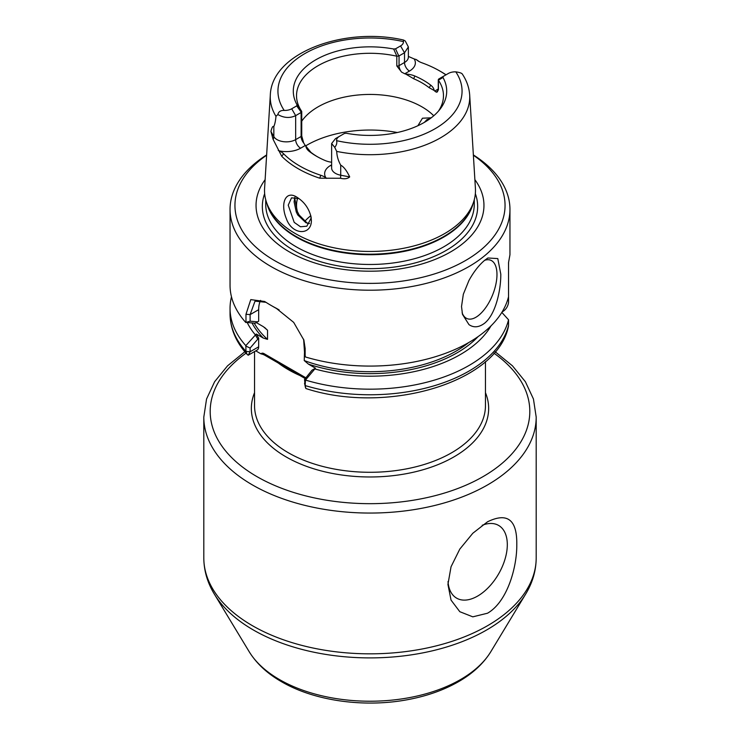 <?xml version="1.0" encoding="UTF-8"?>
<svg xmlns="http://www.w3.org/2000/svg" width="740" height="740" viewBox="0 0 740 740"><rect width="100%" height="100%" fill="white"/><g stroke="black" fill="none" stroke-linecap="round" stroke-linejoin="round"><path stroke-width="1.11" d="M448.024 581.557A41.986 24.244 120 0 0 456.626 598.151A41.986 24.244 120 0 0 477.624 596.079A41.986 24.244 120 0 0 505.05 559.079A41.986 24.244 120 0 0 498.612 525.428A41.986 24.244 120 0 0 482.184 525.289M487.521 613.22L472.814 616.836L459.808 611.702L451.039 600.103L447.931 584.406L451.039 566.766L459.808 549.089L472.814 533.253L487.521 521.802C507.427 512.108 517.186 519.73 516.788 544.649C517.038 566.738 507.575 601.712 487.521 613.22M247.003 354.238C235.884 341.954 230.233 328.532 230.048 313.964A139.953 80.799 0 0 0 245.976 351.407L247.003 354.238L248.196 355.219L250.111 351.759L245.976 351.407L245.819 345.636L256.29 334.018L263.338 338.088L267.529 339.364L267.529 330.225L263.338 326.664L256.29 322.594L258.667 321.225L258.667 309.681A31.487 18.176 60 0 1 260.563 300.394M305.879 388.528L305.148 385.568A139.953 80.799 0 0 0 508.546 325.397L508.426 326.433C497.113 383.079 386.197 414.576 306.434 388.704L305.879 388.528M502.09 311.984L502.266 311.882C505.772 309.82 507.862 306.702 508.546 302.54L508.546 296.943A139.953 80.799 0 0 0 508.519 296.823M270.923 131.433C271.904 127.41 272.875 125.791 273.837 126.568L273.837 136.604L270.923 131.433L273.106 139.361L281.718 156.251A101.593 58.654 0 0 0 319.717 178.192L340.483 178.266C344.581 179.228 347.652 178.775 349.696 176.906C346.69 170.589 343.702 166.685 340.724 165.177C338.245 160.719 336.904 156.121 336.7 151.395L334.739 147.38C336.561 145.123 337.181 142.885 336.589 140.665A92.056 53.151 0 0 0 435.092 128.723A92.056 53.151 0 0 0 455.785 71.845C459.346 72.391 461.464 73.047 462.139 73.824L462.611 74.509C466.838 80.975 469.197 87.829 469.687 95.062L475.413 188.395A105.478 60.902 0 0 1 473.572 202.094A105.478 60.902 0 0 1 444.583 233.618A105.478 60.902 0 0 1 339.096 248.779A105.478 60.902 0 0 1 266.428 202.094A105.478 60.902 0 0 1 264.587 188.395L270.313 95.062A99.743 57.59 0 0 0 275.974 116.328L277.861 114.543C278.536 111.666 280.654 110.288 284.216 110.427A9.796 5.652 0 0 0 291.699 108.78L296.703 105.885L301.319 112.323L301.615 111.213L297.036 104.803L296.703 105.885M395.549 48.822L393.671 49.007L396.871 56.222L398.814 56.037L395.549 48.822L400.553 45.926L404.512 52.781L408.36 46.944L405.261 40.987L403.587 40.053L403.411 41.606A92.056 53.151 0 0 0 304.908 53.558A92.056 53.151 0 0 0 284.216 110.427M508.546 325.397L508.546 319.8L501.831 312.4M304.538 351.186L304.233 360.556L308.432 364.117L315.471 368.187L305.463 380.073A139.953 80.799 0 0 0 508.546 319.8M305.463 380.073L305.148 385.568L304.538 379.472L312.012 370.185L314.38 368.816M303.613 339.207L304.538 352.61L305.463 356.976A139.953 80.799 0 0 0 468.966 342.417A139.953 80.799 0 0 0 508.546 296.703L508.546 262.543L509.952 254.773L509.952 209.411A139.953 80.799 0 0 0 473.36 154.928M231.481 296.823A139.953 80.799 0 0 0 230.048 308.367A139.953 80.799 0 0 0 245.819 345.636M256.29 334.018L258.667 338.134L258.667 346.82A7.002 4.042 60 0 1 257.215 350.02L248.196 355.219M393.671 49.007A76.71 44.289 0 0 0 315.758 59.82A76.71 44.289 0 0 0 297.036 104.803M400.553 45.926A9.796 5.652 0 0 0 403.411 41.606M396.871 56.222L396.797 56.212A73.473 42.421 0 0 0 296.527 95.71A73.473 42.421 0 0 0 301.587 111.185L301.115 112.48L295.658 115.634C289.923 118.372 283.984 118.011 277.861 114.543M273.837 126.568C274.873 124.126 275.585 120.722 275.974 116.328M455.785 71.845A9.796 5.652 0 0 0 448.301 73.491L438.681 79.05L438.385 80.198L442.964 77.469L443.297 76.386L441.336 77.524M424.353 122.387L427.008 119.621L430.005 118.724M405.788 74.083A17.492 10.101 180 0 1 414.89 76.035A75.573 43.632 0 0 1 430.8 85.22A17.492 10.101 180 0 1 434.167 90.474L429.108 87.653A73.473 42.421 180 0 0 413.642 78.718L405.788 74.083A73.473 42.421 0 0 0 404.78 73.769L409.461 71.068A20.156 11.636 0 0 0 414.206 58.96L408.369 56.425M414.206 58.96A100.603 58.081 180 0 1 416.305 59.57L419.182 61.587M446.035 74.805A100.714 58.146 0 0 0 441.216 71.817L439.653 70.92A98.513 56.869 180 0 1 445.906 74.879M311.383 220.825L311.114 217.209C309.107 208.81 304.649 202.335 297.748 197.774C285.927 189.19 279.803 203.084 286.408 218.809C292.124 235.181 311.262 235.727 311.383 220.825L310.994 218.374L306.832 226.2L300.468 226.764L294.206 222.37L288.23 205.174L291.523 197.839L298.904 198.57M431.244 117.808L422.466 118.215L417.897 125.726M297.665 197.969A73.473 42.421 0 0 0 296.527 205.406A73.473 42.421 0 0 0 297.212 211.187M307.377 223.249L299.145 215.016L297.304 211.409L294.659 197.839M294.871 197.238L294.095 201.807L296.259 211.918L297.73 214.924L305.897 222.731L309.496 223.536M310.911 216.145L310.994 218.374M278.24 150.442L279.202 150.849A17.492 10.101 180 0 1 283.642 153.818A99.382 57.378 180 0 0 320.808 175.278A17.492 10.101 180 0 1 325.952 177.84L326.654 178.386M439.653 70.92A98.513 56.869 180 0 0 421.93 62.808A17.492 10.101 180 0 1 418.775 61.365A17.492 10.101 180 0 1 416.305 59.57M331.631 162.245A17.492 10.101 180 0 1 325.11 160.515A75.573 43.632 0 0 1 316.563 156.269A75.573 43.632 0 0 1 309.2 151.339A17.492 10.101 180 0 1 305.833 146.076L310.893 152.329A73.473 42.421 180 0 0 317.312 156.695M438.265 89.004L434.722 91.048A73.473 42.421 0 0 0 434.167 90.474M279.202 150.849A20.156 11.636 0 0 0 300.607 148.204L305.278 145.503A73.473 42.421 0 0 0 305.833 146.076M434.722 91.048L436.332 92.176L438.413 89.947A2.1 1.212 180 0 1 438.265 89.503L437.433 91.853M438.45 111.12A73.473 42.421 0 0 0 443.473 95.71A73.473 42.421 0 0 0 438.413 80.234L438.413 89.947M433.751 115.764A73.473 42.421 0 0 0 364.802 94.544A73.473 42.421 0 0 0 301.735 121.175M305.278 145.503L303.668 142.95L301.698 135.818M396.797 56.212L396.797 65.925L401.598 72.122L404.78 73.769M438.681 79.05L438.413 80.234M336.589 140.665A9.796 5.652 0 0 1 339.447 136.345L344.452 133.45L346.329 133.265A76.71 44.289 0 0 0 440.023 109.215A76.71 44.289 0 0 0 442.964 77.469M409.461 71.068A7.002 4.042 60 0 1 404.512 62.493L404.512 52.781L398.814 56.037M339.447 136.345L335.488 138.63L331.64 143.532L334.739 147.38M305.25 378.593L264.828 355.256A10.12 5.837 0 0 0 260.979 353.868A5.236 3.025 60 0 1 264.115 353.683L305.888 377.807M260.979 353.868L255.772 350.862M258.667 338.134L250.111 348.05L245.976 346.144M257.575 338.763L255.207 334.647M250.111 348.05L250.111 351.759L258.667 346.82M247.262 322.649A127.585 73.658 0 0 0 255.18 334.656M305.148 380.305L304.538 379.472M314.38 368.825A127.585 73.658 0 0 0 491.009 325.868M257.575 321.854L255.207 323.223L245.976 322.39L250.111 321.188L257.575 321.854L258.667 321.225M305.49 387.677L304.538 383.181M250.111 321.188L250.111 314.62L255.032 301.125L265.984 302.318M305.148 356.56L305.148 348.429L303.881 340.095L293.688 322.381L276.113 308.182A139.953 80.799 180 0 1 271.034 305.398A139.953 80.799 180 0 1 266.215 302.466L264.606 301.485L250.777 299.608L245.976 314.269L245.976 322.39M271.034 305.398L273.513 306.822A136.456 78.782 0 0 0 278.453 309.542L279.11 309.884M266.641 154.928A139.953 80.799 0 0 0 230.048 209.411A139.953 80.799 0 0 0 316.443 284.058A139.953 80.799 0 0 0 468.966 266.539A139.953 80.799 0 0 0 509.952 209.411M468.966 280.451C473.739 271.811 478.974 265.105 484.645 260.323L487.901 257.992L497.798 258.584L500.795 274.151C500.934 289.507 495.939 314.01 484.645 323.177C478.974 327.45 473.739 327.931 468.966 324.62L462.491 314.38L461.519 306.536L463.332 294.233L468.966 280.451M508.584 262.404L508.546 265.244M230.048 209.411L230.048 285.279A139.953 80.799 0 0 0 245.819 322.538M462.112 312.715A31.487 14.745 112 0 0 467.107 318.625A31.487 14.745 112 0 0 486.43 306.61A31.487 14.745 112 0 0 496.975 274.54A31.487 14.745 112 0 0 490.713 260.239A31.487 14.745 112 0 0 484.645 260.323M310.809 215.701A73.473 42.421 0 0 0 304.704 221.39M266.622 155.233A135.059 77.978 0 0 0 278.712 262.876A135.059 77.978 0 0 0 465.497 260.545A135.059 77.978 0 0 0 473.378 155.233M265.124 179.672A113.96 65.795 0 0 0 306.258 259.943A113.96 65.795 0 0 0 450.577 251.933A113.96 65.795 0 0 0 474.877 179.672M278.351 363.081A115.459 66.665 0 0 0 288.36 369.676A115.459 66.665 0 0 0 299.904 375.504M254.542 351.574L254.542 405.622A115.459 66.665 0 0 0 288.36 452.76A115.459 66.665 0 0 0 451.641 452.76A115.459 66.665 0 0 0 485.459 405.622L485.459 361.61M336.7 151.395A99.743 57.59 0 0 0 440.531 137.825A99.743 57.59 0 0 0 469.687 95.062M291.699 108.78L295.658 115.634L295.658 139.629A13.154 7.594 180 0 1 273.837 136.604A7.002 5.43 -29.4 0 1 273.106 139.361M397.334 132.516A89.216 51.513 0 0 0 305.639 145.882M299.145 215.016L297.73 214.924M296.259 211.918L297.304 211.409M281.718 156.251L283.642 153.818M413.642 78.718L414.89 76.035M309.2 151.339L310.893 152.329M331.631 164.853L330.539 165.483A20.156 11.636 0 0 0 325.952 177.84M320.808 175.278L319.717 178.192M430.8 85.22L429.108 87.653M301.115 112.48L301.115 136.475L295.658 139.629A7.002 4.042 60 0 0 300.607 148.204M301.735 111.574L301.735 135.624A2.1 1.212 180 0 1 301.115 136.475A7.002 4.042 60 0 0 303.668 142.95M340.724 165.177L340.724 175.223A13.154 7.594 180 0 1 331.631 167.999L331.631 143.532M436.332 92.176A7.002 4.042 -120 0 0 437.386 91.88M408.369 57.156L408.369 57.128A13.154 7.594 180 0 1 404.512 62.493L399.054 65.647A7.002 4.042 -120 0 0 401.598 72.122M399.054 55.935L399.054 65.647A2.1 1.212 180 0 1 396.797 65.925M330.539 165.483A7.002 4.042 -120 0 0 331.631 165.973M340.483 178.266A7.002 1.767 100.6 0 0 340.724 175.223L349.696 176.906M264.115 353.683A10.499 6.059 -60 0 1 264.828 355.256M254.218 323.158A121.758 70.3 0 0 0 267.529 339.364M252.053 323.001A123.154 71.105 0 0 0 263.338 338.088M308.432 364.117A123.154 71.105 0 0 0 478.132 336.58M264.606 327.45A121.758 70.3 0 0 0 267.529 330.225M258.667 309.681L250.111 314.62L245.976 314.269M278.453 309.542L276.113 308.182M276.261 308.256L278.591 309.607M304.538 346.043L305.148 348.429M304.233 360.556A121.758 70.3 0 0 0 468.679 342.583M460.493 679.579A127.974 73.889 0 0 0 490.824 651.69C483.618 663.327 473.119 673.169 459.327 681.216C444.666 689.754 427.748 695.841 408.591 699.494C365.042 707.949 314.694 701.15 281.478 681.688C267.297 673.557 256.53 663.558 249.177 651.69A127.974 73.889 0 0 0 279.507 679.579A127.974 73.889 0 0 0 460.493 679.579M249.177 651.69L214.341 594.1A164.881 95.192 0 0 0 253.413 630.018A164.881 95.192 0 0 0 486.587 630.018A164.881 95.192 0 0 0 525.659 594.1L490.824 651.69M214.341 594.1C207.404 582.658 203.888 570.577 203.805 557.877A166.195 95.95 0 0 0 252.479 625.726A166.195 95.95 0 0 0 487.521 625.726A166.195 95.95 0 0 0 536.195 557.877C536.112 570.577 532.596 582.658 525.659 594.1M203.805 557.877L203.805 417.101A166.195 95.95 0 0 0 252.479 484.95A166.195 95.95 0 0 0 487.521 484.95A166.195 95.95 0 0 0 536.195 417.101L533.448 399.017L525.391 381.738L512.469 365.847L495.171 351.75M246.05 353.174A159.803 92.26 0 0 0 257.002 476.652A159.803 92.26 0 0 0 482.998 476.652A159.803 92.26 0 0 0 493.95 353.174M254.542 392.681A118.659 68.506 0 0 0 286.103 456.913A118.659 68.506 0 0 0 453.898 456.913A118.659 68.506 0 0 0 485.459 392.681M264.661 193.667A107.661 62.16 0 0 0 293.873 250.453A107.661 62.16 0 0 0 446.128 250.453A107.661 62.16 0 0 0 475.339 193.667M265.725 199.717L265.725 204.268A104.275 60.208 0 0 0 296.259 246.836A104.275 60.208 0 0 0 443.741 246.836A104.275 60.208 0 0 0 474.275 204.268L474.275 199.717M266.844 203.334A104.275 60.208 0 0 0 296.259 237.087A104.275 60.208 0 0 0 443.741 237.087A104.275 60.208 0 0 0 473.156 203.334M266.428 202.094L267.519 205.341A104.377 60.264 0 0 0 296.194 236.532A104.377 60.264 0 0 0 443.806 236.532A104.377 60.264 0 0 0 472.481 205.341L473.572 202.094M403.587 40.053C344.414 26.344 271.673 52.799 270.313 95.062M230.048 313.964L230.048 308.367M301.735 135.624L301.8 136.336M438.265 79.744L438.265 89.503M408.369 46.944L408.369 57.128M536.195 557.877L536.195 417.101M244.829 351.75L227.531 365.847L214.609 381.738L206.553 399.017L203.805 417.101"/></g></svg>
